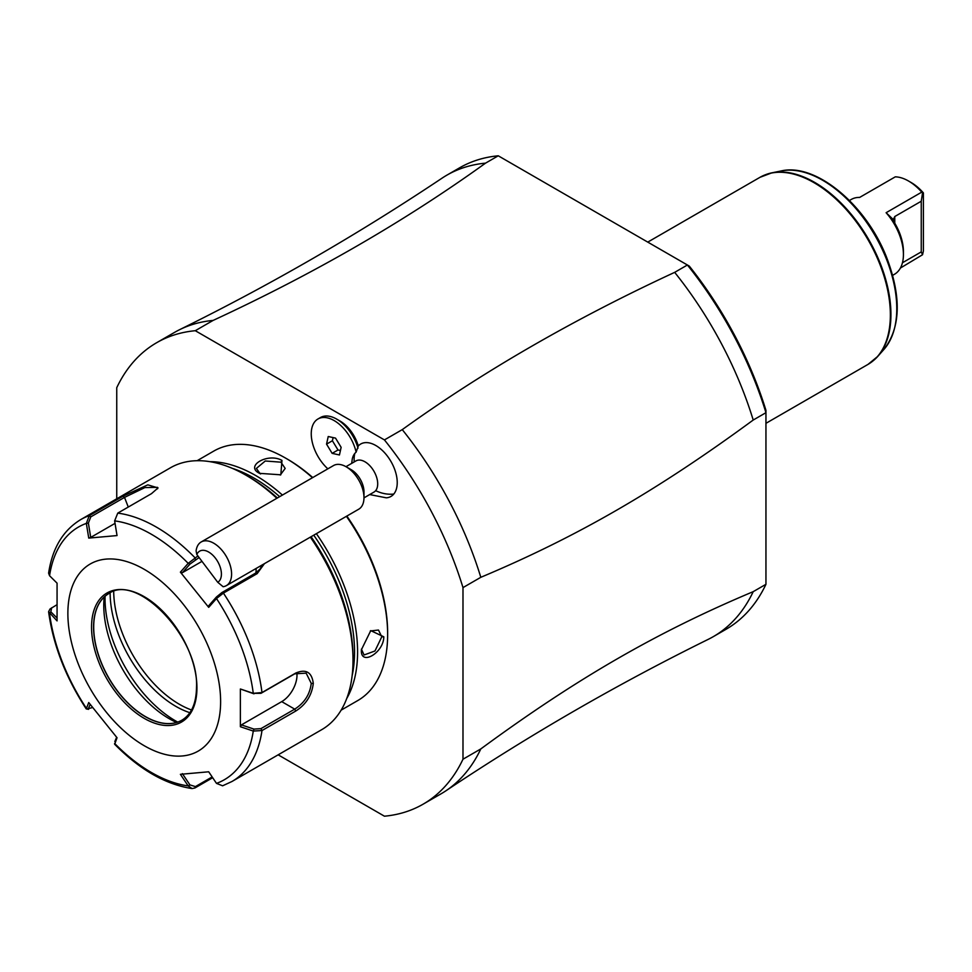 <?xml version="1.0" encoding="UTF-8"?>
<svg xmlns="http://www.w3.org/2000/svg" width="972" height="972" viewBox="0 0 972 972"><rect width="100%" height="100%" fill="white"/><g stroke="black" fill="none" stroke-linecap="round" stroke-linejoin="round"><path stroke-width="1.46" d="M278.15 754.831L384.438 816.201A266.437 153.831 -120 0 0 423.087 804.196A266.437 153.831 -120 0 0 462.988 759.217L462.988 587.598A266.437 153.831 -120 0 0 384.438 439.915L195.287 330.711A266.437 153.831 -120 0 0 156.65 342.715A266.437 153.831 -120 0 0 116.749 387.694L116.749 498.794M369.7 494.566L386.309 497.822A30.266 17.472 -120 0 0 393.782 494.055A30.266 17.472 -120 0 0 387.779 456.621A30.266 17.472 -120 0 0 358.279 445.966A27.726 16.002 60 0 0 340.018 421.034L336.713 419.126A32.404 18.711 -120 0 0 320.505 417.51L317.966 418.981A32.404 18.711 -120 0 0 327.843 468.832M423.087 804.196L440.899 793.905A266.437 153.831 -120 0 0 445.856 790.831A266.437 153.831 -120 0 0 480.812 748.926L462.988 759.217M195.287 330.711L213.111 320.42A266.437 153.831 -120 0 0 179.613 329.678A266.437 153.831 -120 0 0 174.474 332.436L156.65 342.715M402.262 429.624C483.108 371.425 573.917 318.998 674.677 272.354L687.398 265.004L689.269 266.073A262.841 151.754 -120 0 1 765.948 410.342L765.948 412.687L753.215 420.038C657.06 490.641 576.967 536.872 480.812 577.307A266.437 153.831 -120 0 0 402.262 429.624L384.438 439.915M179.613 329.678C270.362 284.93 357.805 234.446 441.932 178.24A266.437 153.831 60 0 1 446.877 175.154A266.437 153.831 60 0 1 485.526 163.15L498.247 155.799L687.398 265.004A266.437 153.831 -120 0 1 765.948 412.687L765.948 584.306L753.215 591.656C657.06 632.079 576.967 678.322 480.812 748.926M485.526 163.15C404.729 221.312 313.92 273.74 213.111 320.42M462.988 587.598L480.812 577.307M674.677 272.354A266.437 153.831 60 0 1 753.215 420.038M501.09 157.44L687.411 265.004M765.948 412.675L765.948 580.977M498.259 155.799A266.437 153.831 -120 0 0 459.622 167.804L446.877 175.154M753.215 591.656A266.437 153.831 60 0 1 713.314 636.636L726.048 629.285A266.437 153.831 -120 0 0 765.948 584.306M713.314 636.636A266.437 153.831 60 0 1 708.175 639.382C617.427 684.13 529.983 734.613 445.856 790.831M765.608 174.681A107.892 62.293 60 0 1 771.902 172.834A107.892 62.293 60 0 1 868.591 239.331A107.892 62.293 60 0 1 877.838 356.323L867.996 364.403L765.948 423.318M900.412 268.041L922.549 254.737L921.249 251.906L921.249 201.24L922.549 192.808L921.76 192.128L886.112 212.71A43.205 24.944 60 0 1 903.425 254.494A43.205 24.944 60 0 1 894.483 274.274L892.648 275.331M849.443 200.499L851.278 199.442A43.205 24.944 60 0 1 859.637 197.425L895.285 176.843A43.205 24.944 -120 0 1 908.516 181.011A43.205 24.944 -120 0 1 921.76 192.128M922.549 254.737L923.4 250.97L923.4 192.906A39.609 22.866 60 0 0 911.068 182.481L908.516 181.011M922.549 192.808L923.4 192.906M921.249 251.906L902.453 262.756M886.112 212.71L893.304 219.575L894.775 216.525L894.775 223.183A39.609 22.866 60 0 1 903.425 251.554L903.425 254.494M894.775 223.183L893.086 219.781M921.249 201.24L894.775 216.525M341.136 710.155L357.805 700.533A144.014 83.155 -120 0 0 387.634 634.607L387.634 632.845A141.851 81.903 -120 0 0 346.846 516.071M312.741 477.556A141.851 81.903 -120 0 0 287.323 459.1L285.792 458.225A144.014 83.155 -120 0 0 213.779 451.081L197.122 460.704M387.634 632.845L387.634 634.607A144.014 83.155 -120 0 0 346.409 516.314M312.462 477.714A144.014 83.155 -120 0 0 285.792 458.225M361.402 649.746L370.757 630.634L383.806 636.806C383.758 652.917 360.09 666.585 361.402 649.746M346.737 698.491A144.014 83.155 -120 0 0 357.587 651.945A144.014 83.155 -120 0 0 316.374 533.664M282.415 495.064A144.014 83.155 -120 0 0 210.025 461.688M281.977 460.424L280.799 474.81L259.56 473.352C244.324 466.062 268.005 452.417 281.977 460.424L280.957 462.186L285.173 468.431L280.264 475.041M370.308 630.974L378.485 630.038L381.777 636.806L374.973 650.973L364.075 654.982L361.414 649.126M352.119 675.795A141.851 81.903 -120 0 0 354.537 651.945A141.851 81.903 -120 0 0 313.749 535.183M279.644 496.668A141.851 81.903 -120 0 0 232.369 468.37M264.42 563.663L257.143 573.65L223.402 593.114L216.489 598.545A145.885 84.224 60 0 1 253.267 693.328L260.982 693.328L294.71 673.851L306.144 673.146L311.247 683.401C309.898 694.433 304.382 703.011 294.71 709.135L260.982 728.611L261.99 730.543L253.267 731.053L240.376 726.728L240.376 688.99L253.267 693.328L261.99 692.55L295.719 673.074C305.986 668.724 311.842 672.162 313.288 683.401C311.854 695.32 305.998 704.542 295.719 711.067L261.99 730.543A151.219 87.31 60 0 1 231.944 781.512L321.683 729.693A151.219 87.31 -120 0 0 353.006 660.474L353.006 657.534A147.623 85.232 -120 0 0 311.064 536.726M277.36 497.98A147.623 85.232 -120 0 0 248.625 476.742L246.074 475.272A151.219 87.31 -120 0 0 170.465 467.775L80.725 519.595A151.219 87.31 60 0 1 89.266 515.67L122.994 496.194L147.829 484.858L158.047 487.932L151.486 493.655L117.758 513.119L114.635 520.87L117.041 535.572L88.744 538.099L86.338 523.398L89.266 515.67L90.785 516.873L124.513 497.397L144.864 487.592L157.476 487.349L157.488 488.819M353.006 657.534L353.006 660.474A151.219 87.31 -120 0 0 310.335 537.152M276.862 498.272A151.219 87.31 -120 0 0 246.074 475.272M262.124 564.987L260.144 568.948L255.624 573.091L221.883 592.568L216.428 597.015L216.489 598.545L208.701 607.354L180.391 572.144L188.191 563.347L197.899 555.948M80.725 519.595C63.059 530.348 52.354 548.208 48.612 573.164L49.56 575.728L57.069 583.164L57.069 620.901L48.6 611.716L50.034 608.97L56.692 604.888M49.56 575.728A145.885 84.224 60 0 1 86.338 523.398L88.379 523.082L90.785 516.873M114.635 520.87A145.885 84.224 60 0 1 188.191 563.347L189.965 564.1L199.102 557.539M212.686 777.722L194.91 787.976L192.067 788.559L188.191 785.911L189.965 784.926L182.371 773.627M212.151 776.932L195.433 786.591L189.965 784.926M56.959 617.913L50.811 611.813L49.56 613.453A145.885 84.224 60 0 0 86.338 708.248L88.586 709.353L86.241 708.916L88.744 702.537L117.041 737.748L114.672 744.273C139.919 769.812 165.726 784.574 192.067 788.559M260.982 728.611L253.996 729.109L253.267 731.053A145.885 84.224 60 0 1 216.489 783.383L208.701 771.792L180.391 774.319L188.191 785.911A145.885 84.224 60 0 1 114.635 743.446L114.55 743.811M92.498 707.543L88.379 708.637L90.153 704.421M50.811 611.813L51.686 607.767M220.62 701.626A108.014 62.366 -120 0 0 144.245 569.337A108.014 62.366 -120 0 0 67.87 613.441A108.014 62.366 -120 0 0 144.245 745.731A108.014 62.366 -120 0 0 220.62 701.626M88.744 538.099L90.724 537.407L88.379 523.082M90.724 537.407L115.048 523.361M180.391 572.144L182.371 572.69L189.965 564.1M182.371 572.69L201.982 561.366M256.037 568.499A21.603 17.034 -144.9 0 1 255.818 572.982M216.428 597.015L208.834 605.605L208.701 607.354M240.376 688.99L253.996 693.838M296.849 672.818A21.603 12.478 -60 0 1 281.722 701.626L241.421 724.893L253.996 729.109M240.376 726.728L241.421 724.893M216.489 783.383L222.612 785.801L231.944 781.512M116.64 737.274L114.83 741.551M108.779 593.613A73.094 42.197 -120 0 0 97.103 607.707A73.094 42.197 -120 0 0 93.701 627.037A73.094 42.197 -120 0 0 145.375 716.558A73.094 42.197 -120 0 0 163.818 723.277A73.094 42.197 -120 0 0 181.861 720.203M104.186 597.063A92.534 53.424 60 0 0 169.189 718.685A92.534 53.424 -120 0 0 176.588 722.463M105.061 596.261A100.092 57.785 -120 0 0 177.706 722.099M191.52 709.985A92.887 53.63 60 0 1 113.7 591.498M189.868 712.695A92.887 53.63 60 0 1 110.128 592.896M260.119 473.668L256.365 468.431L265.271 460.995L280.957 462.186M358.279 445.966L356.117 452.162A25.6 14.774 -120 0 0 354.804 453.462A25.6 14.774 -120 0 0 352.253 459.136L351.694 463.377M363.978 497.871L373.977 492.087A18.006 10.388 -120 0 0 375.654 490.666A32.404 25.88 39.8 0 0 393.782 494.055M358.024 448.177A32.404 18.711 -120 0 0 336.713 419.126M345.971 466.682L355.971 460.91A18.006 10.388 60 0 1 372.993 469.707A18.006 10.388 60 0 1 375.654 490.666M196.83 554.526L196.101 550.869A25.199 14.556 60 0 1 198.823 543.968A25.199 14.556 60 0 1 201.168 541.975L333.554 465.539A25.199 14.556 60 0 1 346.154 466.791L351.244 469.731A18.006 10.388 60 0 1 363.978 491.771L363.978 497.652A25.199 14.556 60 0 1 361.098 507.202A25.199 14.556 -120 0 1 358.753 509.194L226.367 585.63A25.199 14.556 60 0 1 223.11 586.711L217.752 582.289A18.006 10.388 -120 0 0 215.614 558.414A18.006 10.388 -120 0 0 196.83 554.526L217.752 582.289M346.154 466.791A25.199 14.556 60 0 1 363.978 497.652M201.168 541.975A25.199 14.556 60 0 1 224.982 554.283A25.199 14.556 60 0 1 228.712 583.637A25.199 14.556 60 0 1 226.367 585.63M356.117 452.162A32.404 18.711 -120 0 0 317.966 418.981M326.543 444.131L332.145 453.365L339.447 454.969L341.136 447.339L335.534 438.117L328.232 436.513L326.543 444.131L332.4 440.753L338.001 449.987L340.431 450.522M332.145 453.365L338.001 449.987M333.104 437.582L332.4 440.753M867.996 364.403A108.014 62.366 -120 0 0 890.364 314.952A108.014 62.366 -120 0 0 843.222 206.258A108.014 62.366 -120 0 0 759.983 177.317L647.753 242.113M759.983 177.317L771.902 172.834L781.063 170.963A104.867 60.543 -120 0 1 875.055 235.601A104.867 60.543 -120 0 1 884.034 349.312L877.838 356.323A107.892 62.293 60 0 1 873.087 360.843M383.806 636.806L381.777 636.806M223.414 593.114A151.219 87.31 60 0 1 261.99 692.55L260.982 693.328M117.758 513.119A151.219 87.31 60 0 1 194.91 557.673L195.433 559.653M122.994 496.194L124.513 497.397L128.268 507.056M257.143 573.65L255.624 573.091M223.402 593.114L221.883 592.568M295.719 673.074L294.71 673.851M313.288 683.401L311.247 683.401M295.719 711.067L294.71 709.135L281.722 701.626M194.91 787.976L195.433 786.591M196.939 687.957A74.528 43.035 -120 0 0 144.245 596.687A74.528 43.035 -120 0 0 91.538 627.11A74.528 43.035 -120 0 0 144.245 718.381A74.528 43.035 -120 0 0 196.939 687.957M93.579 627.11A73.094 42.197 -120 0 0 125.485 700.666A73.094 42.197 -120 0 0 181.8 720.24C191.326 714.542 196.235 703.594 196.514 687.374C199.139 637.328 136.833 572.702 108.718 593.649A73.094 42.197 -120 0 0 93.579 627.11M354.258 461.907A32.404 25.88 -140.2 0 1 354.804 453.462M884.034 349.312C900.728 327.503 901.579 296.849 886.598 257.361C866.331 205.043 815.909 162.603 781.063 170.963M86.241 708.916C65.671 677.363 53.12 644.958 48.6 611.716M259.56 473.352L260.581 473.947"/></g></svg>
